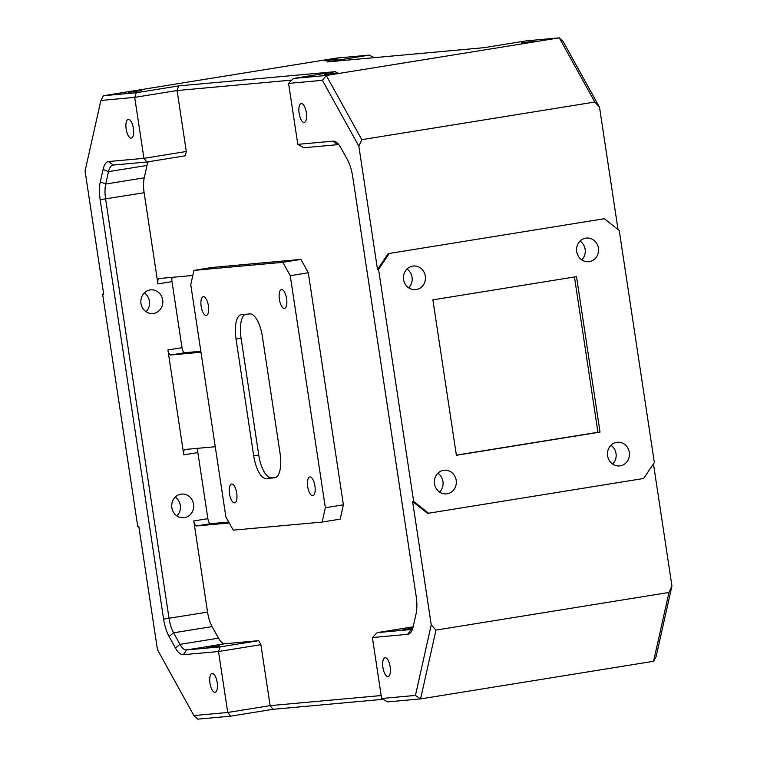 <?xml version="1.0" encoding="UTF-8"?>
<svg xmlns="http://www.w3.org/2000/svg" width="757" height="757" viewBox="0 0 757 757"><rect width="100%" height="100%" fill="white"/><g stroke="black" fill="none" stroke-linecap="round" stroke-linejoin="round"><path stroke-width="1.14" d="M447.132 493.791A11.875 10.986 84.8 0 0 456.253 480.676A11.875 10.986 84.8 0 0 444.274 470.22A11.875 10.986 84.8 0 0 443.574 470.305A11.875 10.986 84.8 0 0 434.452 483.42A11.875 10.986 84.8 0 0 446.431 493.876A11.875 10.986 84.8 0 0 447.132 493.791M439.571 492.059A11.875 10.986 84.8 0 0 437.868 473.239M416.246 289.581A11.875 10.986 84.8 0 0 425.368 276.466A11.875 10.986 84.8 0 0 413.398 266.01A11.875 10.986 84.8 0 0 412.697 266.104A11.875 10.986 84.8 0 0 403.566 279.219A11.875 10.986 84.8 0 0 415.546 289.666A11.875 10.986 84.8 0 0 416.246 289.581M408.695 287.849A11.875 10.986 84.8 0 0 406.982 269.038M175.227 497.103A11.875 10.986 -95.2 0 1 176.93 515.914M180.932 494.17A11.875 10.986 -95.2 0 1 181.633 494.075A11.875 10.986 -95.2 0 1 193.612 504.531A11.875 10.986 -95.2 0 1 184.49 517.646A11.875 10.986 -95.2 0 1 183.781 517.741A11.875 10.986 -95.2 0 1 171.811 507.285A11.875 10.986 -95.2 0 1 180.932 494.17M144.341 292.893A11.875 10.986 -95.2 0 1 146.054 311.714M150.047 289.959A11.875 10.986 -95.2 0 1 150.757 289.874A11.875 10.986 -95.2 0 1 162.727 300.33A11.875 10.986 -95.2 0 1 153.605 313.445A11.875 10.986 -95.2 0 1 152.905 313.53A11.875 10.986 -95.2 0 1 140.925 303.074A11.875 10.986 -95.2 0 1 150.047 289.959M324.772 74.527L337.802 72.776L324.772 74.527M128.453 92.363L141.483 90.613L128.453 92.363M412.679 628.518L402.762 629.786L412.839 628.026M219.483 645.863L206.443 647.623L219.483 645.863M131.198 138.134A9.529 3.615 -99.2 0 0 131.292 138.124A9.529 3.615 -99.2 0 0 133.355 128.264A9.529 3.615 -99.2 0 0 128.349 119.294A9.529 3.615 -99.2 0 0 128.245 119.303A9.529 3.615 -99.2 0 0 126.182 129.163A9.529 3.615 -99.2 0 0 131.198 138.134M304.163 122.416A9.529 3.615 -99.2 0 0 304.257 122.407A9.529 3.615 -99.2 0 0 306.33 112.547A9.529 3.615 -99.2 0 0 301.314 103.577A9.529 3.615 -99.2 0 0 301.22 103.595A9.529 3.615 -99.2 0 0 299.157 113.455A9.529 3.615 -99.2 0 0 304.163 122.416M215.007 692.286A9.529 3.615 -99.2 0 0 215.102 692.277A9.529 3.615 -99.2 0 0 217.164 682.417A9.529 3.615 -99.2 0 0 212.149 673.446A9.529 3.615 -99.2 0 0 212.055 673.465A9.529 3.615 -99.2 0 0 209.992 683.325A9.529 3.615 -99.2 0 0 215.007 692.286M387.972 676.578A9.529 3.615 -99.2 0 0 388.067 676.569A9.529 3.615 -99.2 0 0 390.139 666.709A9.529 3.615 -99.2 0 0 385.124 657.738A9.529 3.615 -99.2 0 0 385.029 657.748A9.529 3.615 -99.2 0 0 382.957 667.608A9.529 3.615 -99.2 0 0 387.972 676.578M234.538 502.856A9.529 3.615 -99.2 0 0 234.632 502.837A9.529 3.615 -99.2 0 0 236.695 492.977A9.529 3.615 -99.2 0 0 231.68 484.007A9.529 3.615 -99.2 0 0 231.585 484.026A9.529 3.615 -99.2 0 0 229.522 493.886A9.529 3.615 -99.2 0 0 234.538 502.856M284.414 308.44A9.529 3.615 -99.2 0 0 284.509 308.43A9.529 3.615 -99.2 0 0 286.581 298.57A9.529 3.615 -99.2 0 0 281.566 289.6A9.529 3.615 -99.2 0 0 281.472 289.609A9.529 3.615 -99.2 0 0 279.399 299.469A9.529 3.615 -99.2 0 0 284.414 308.44M312.745 495.75A9.529 3.615 -99.2 0 0 312.84 495.731A9.529 3.615 -99.2 0 0 314.903 485.871A9.529 3.615 -99.2 0 0 309.897 476.91A9.529 3.615 -99.2 0 0 309.802 476.919A9.529 3.615 -99.2 0 0 307.73 486.779A9.529 3.615 -99.2 0 0 312.745 495.75M206.207 315.546A9.529 3.615 -99.2 0 0 206.301 315.537A9.529 3.615 -99.2 0 0 208.374 305.677A9.529 3.615 -99.2 0 0 203.359 296.706A9.529 3.615 -99.2 0 0 203.264 296.716A9.529 3.615 -99.2 0 0 201.192 306.576A9.529 3.615 -99.2 0 0 206.207 315.546M534.262 41.209L521.232 42.96L534.262 41.209M337.944 59.046L324.914 60.797L337.944 59.046M620.21 465.839A11.875 10.986 84.8 0 0 629.341 452.724A11.875 10.986 84.8 0 0 617.362 442.268A11.875 10.986 84.8 0 0 616.662 442.353A11.875 10.986 84.8 0 0 607.54 455.468A11.875 10.986 84.8 0 0 619.51 465.924A11.875 10.986 84.8 0 0 620.21 465.839M612.659 464.107A11.875 10.986 84.8 0 0 610.946 445.286M589.334 261.629A11.875 10.986 84.8 0 0 598.456 248.514A11.875 10.986 84.8 0 0 586.476 238.058A11.875 10.986 84.8 0 0 585.776 238.143A11.875 10.986 84.8 0 0 576.654 251.258A11.875 10.986 84.8 0 0 588.624 261.714A11.875 10.986 84.8 0 0 589.334 261.629M581.773 259.897A11.875 10.986 84.8 0 0 580.07 241.086M456.367 455.146L597.935 432.275L574.449 276.986M604.351 218.716L619.245 230.507L654.341 462.555L643.63 478.481L428.557 513.218L413.663 501.427L378.566 269.378L389.268 253.453L604.351 218.716L389.268 253.453M388.209 253.548L377.506 269.473L358.856 146.167L361.808 139.667L594.803 102.034L599.535 107.295L618.024 229.541M653.461 463.861L671.932 585.965L668.98 592.466L435.975 630.089L431.244 624.837L412.603 501.522L427.497 513.312L428.557 513.218M291.786 80.1L177.081 90.528L134.708 97.369L100.88 100.444L85.068 171.035L103.718 294.341L102.659 294.445L103.539 293.139M138.976 527.459L137.755 526.494L138.815 526.399L157.465 649.705L193.906 715.554L227.734 712.479L270.117 705.638L381.159 695.551M671.932 585.965L656.12 656.556L653.565 661.277L420.57 698.91L387.669 701.89L381.613 698.503L372.387 637.545L407.597 634.347A25.227 9.567 80.8 0 0 411.373 631.499A25.227 9.567 80.8 0 0 413.246 626.427L416.019 614.041A25.227 9.567 80.8 0 0 416.151 596.156L352.724 176.769A25.227 9.567 80.8 0 0 347.264 159.386L340.868 147.842A25.227 9.567 80.8 0 0 336.988 142.742A25.227 9.567 80.8 0 0 333.014 141.152L297.804 144.35L288.578 83.393L322.406 80.318L358.856 146.167M369.331 55.11L336.43 58.09L103.435 95.723L136.326 92.733L178.709 85.891L335.758 71.622L293.385 78.473L326.286 75.482L559.281 37.85L526.389 40.84L484.007 47.682L326.958 61.951L369.331 55.11L373.93 57.683M594.803 102.034L559.281 37.85L563.094 41.446L599.535 107.295M600.027 432.086L456.386 455.288L432.881 299.848L576.522 276.646L600.027 432.086L597.935 432.275M383.07 699.317L272.993 709.318L230.611 716.16L197.719 719.15L193.906 715.554M137.755 526.494L102.659 294.445M653.565 661.277L668.98 592.466M322.406 80.318L326.286 75.482L361.808 139.667M435.975 630.089L420.57 698.91L415.442 695.428L431.244 624.837M377.506 269.473L378.566 269.378M381.613 698.503L415.442 695.428M412.603 501.522L413.663 501.427M229.286 522.983L196.546 525.954A5.252 1.997 80.8 0 1 193.773 520.939L207.56 612.11A21.026 7.977 -99.2 0 0 212.111 626.597L218.508 638.151A21.026 7.977 -99.2 0 0 225.056 643.724L258.676 640.668L260.891 644.68L218.518 651.522L227.734 712.479L230.611 716.16M220.136 646.894L218.518 651.522L183.308 654.72A25.227 9.567 80.8 0 1 175.454 648.03L169.057 636.476A25.227 9.567 80.8 0 1 163.597 619.103L100.17 199.716A25.227 9.567 80.8 0 1 100.293 181.822L103.075 169.445A25.227 9.567 80.8 0 1 108.715 161.525L143.934 158.327L186.307 151.485L185.342 155.781L146.811 162.007L113.19 165.064A21.026 7.977 -99.2 0 0 112.982 165.083A21.026 7.977 -99.2 0 0 108.478 171.659L105.706 184.046A21.026 7.977 -99.2 0 0 105.602 198.949L169.029 618.337A21.026 7.977 -99.2 0 0 173.58 632.814L179.977 644.368A21.026 7.977 -99.2 0 0 186.525 649.951L220.136 646.894L258.676 640.668M136.326 92.733L134.708 97.369L143.934 158.327L146.811 162.007M103.435 95.723L100.88 100.444M322.132 522.075L340.177 519.151L343.394 504.815L308.298 272.766L300.898 259.396L212.026 267.467L193.972 270.381L190.764 284.717L225.851 516.776L233.26 530.146L322.132 522.075L325.34 507.729L343.394 504.815M178.709 85.891L177.081 90.528L186.307 151.485M148.268 161.771A21.026 7.977 -99.2 0 0 147.019 165.433L144.246 177.819A21.026 7.977 -99.2 0 0 144.133 192.723L157.92 283.903A5.252 1.997 -99.2 0 1 159.074 278.529A5.252 1.997 -99.2 0 1 159.121 278.519L192.287 275.51A5.252 1.997 80.8 0 1 192.798 275.624M200.974 352.242L170.694 354.995A5.252 1.997 80.8 0 1 167.912 349.98L183.781 454.853A5.252 1.997 -99.2 0 1 184.926 449.488A5.252 1.997 -99.2 0 1 184.982 449.478L215.262 446.725M260.891 644.68L270.117 705.638L272.993 709.318M280.071 453.424L262.405 336.638A23.827 9.037 -99.2 0 0 249.819 313.9L241.492 314.657A23.827 9.037 -99.2 0 0 241.256 314.685A23.827 9.037 -99.2 0 0 236.033 339.032L253.699 455.818A23.827 9.037 -99.2 0 0 266.275 478.547L274.611 477.79A23.827 9.037 -99.2 0 0 274.848 477.762A23.827 9.037 -99.2 0 0 280.071 453.424M276.106 477.298L271.318 477.733A23.827 9.037 80.8 0 1 258.733 455.004L241.076 338.218A23.827 9.037 80.8 0 1 245.031 314.335M413.161 626.815L377.194 632.625L410.814 629.569A21.026 7.977 -99.2 0 0 411.023 629.54A21.026 7.977 -99.2 0 0 412.574 628.83M338.975 144.899A21.026 7.977 -99.2 0 0 337.48 144.682L303.86 147.738L297.804 144.35M198.05 448.295A5.252 1.997 -99.2 0 0 197.861 452.582L207.853 518.668L193.773 520.939M172.189 277.336A5.252 1.997 -99.2 0 0 172 281.623L182.002 347.709L167.912 349.98M325.34 507.729L290.243 275.68L282.844 262.31L193.972 270.381M282.844 262.31L300.898 259.396M290.243 275.68L308.298 272.766M200.823 351.267L184.774 352.724A5.252 1.997 80.8 0 1 182.002 347.709M228.765 522.027L210.626 523.683A5.252 1.997 80.8 0 1 207.853 518.668M377.194 632.625L372.387 637.545M293.385 78.473L288.578 83.393M275.084 477.714L274.611 477.79M271.318 477.733L266.275 478.547M258.733 455.004L253.699 455.818M241.076 338.218L236.033 339.032M407.597 634.347L411.231 629.502M147.019 165.433L108.478 171.659L103.075 169.445M100.293 181.822L105.706 184.046L144.246 177.819M144.133 192.723L100.17 199.716M163.597 619.103L207.56 612.11M197.861 452.582L183.781 454.853M172 281.623L157.92 283.903M212.111 626.597L173.58 632.814L169.057 636.476M175.454 648.03L179.977 644.368L218.508 638.151M225.056 643.724L186.525 649.951L183.308 654.72M184.774 352.724L170.694 354.995M210.626 523.683L196.546 525.954M337.48 144.682L333.014 141.152M108.715 161.525L113.19 165.064"/></g></svg>
